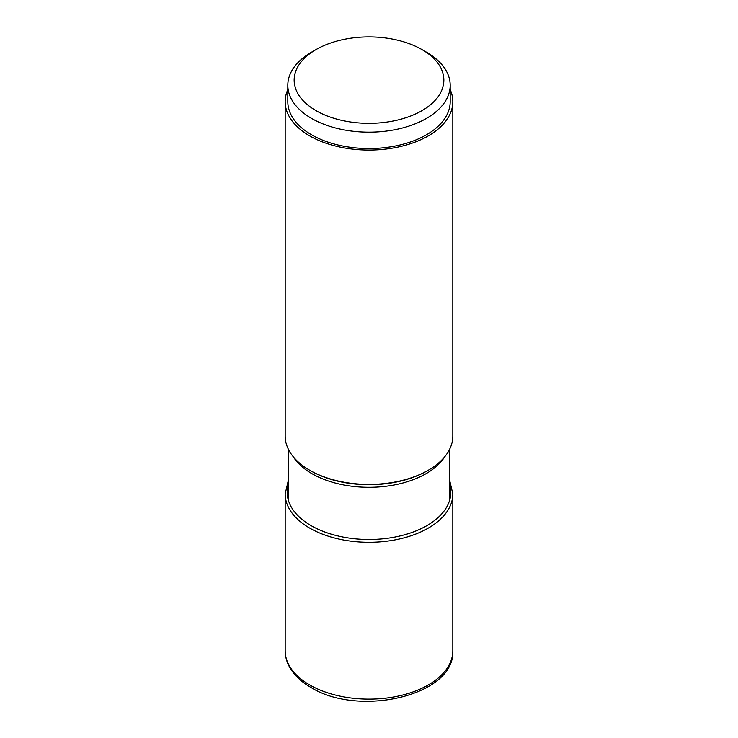 <?xml version="1.0" encoding="UTF-8"?>
<svg xmlns="http://www.w3.org/2000/svg" width="738" height="738" viewBox="0 0 738 738"><rect width="100%" height="100%" fill="white"/><g stroke="black" fill="none" stroke-linecap="round" stroke-linejoin="round"><path stroke-width="1.11" d="M452.828 101.669L452.828 436.02A83.828 48.394 180 0 1 428.271 470.244A83.828 48.394 180 0 1 309.729 470.244L310.633 470.761L309.729 470.244A83.828 48.394 180 0 1 285.172 436.02L285.172 101.669A83.828 48.394 0 0 0 309.729 135.893A83.828 48.394 0 0 0 401.075 146.382A83.828 48.394 0 0 0 452.828 101.669A83.828 48.394 0 0 0 450.189 89.621M287.811 89.621A83.828 48.394 0 0 0 285.172 101.669M450.189 85.285L450.189 101.669A81.189 46.872 180 0 1 426.407 134.814A81.189 46.872 180 0 1 337.93 144.971A81.189 46.872 180 0 1 287.811 101.669L287.811 85.285A81.189 46.872 0 0 0 337.93 128.587A81.189 46.872 0 0 0 426.407 118.431A81.189 46.872 0 0 0 450.189 85.285A81.189 46.872 0 0 0 426.407 52.149L421.924 49.557A74.852 43.21 0 0 0 316.076 49.557L316.076 49.557A74.852 43.21 0 0 0 316.076 110.672A74.852 43.21 0 0 0 421.924 110.672A74.852 43.21 0 0 0 421.924 49.557M311.593 52.149L316.076 49.557L311.593 52.14A81.189 46.872 0 0 0 311.593 52.149A81.189 46.872 0 0 0 287.811 85.285M309.729 684.947A83.828 48.394 180 0 1 309.674 684.919A83.828 48.394 180 0 1 285.172 650.731C285.2 656.147 286.538 661.368 289.185 666.396C293.641 674.633 300.855 681.626 310.818 687.364C358.686 717.474 455.245 695.796 452.828 650.731A83.828 48.394 180 0 1 401.075 695.445A83.828 48.394 180 0 1 309.729 684.947M288.309 480.484L285.172 493.897A83.828 48.394 0 0 0 309.729 528.113A83.828 48.394 0 0 0 401.075 538.611A83.828 48.394 0 0 0 452.828 493.897L452.828 650.731M288.309 484.442A81.817 47.241 0 0 0 311.141 525.659A81.817 47.241 0 0 0 406.472 534.247A81.817 47.241 0 0 0 449.691 484.442M293.171 456.647A80.691 46.586 0 0 0 311.943 473.667A80.691 46.586 0 0 0 311.999 473.695A80.691 46.586 0 0 0 444.829 456.647M428.271 470.244L427.367 470.761A82.545 47.656 180 0 1 310.689 470.798A82.545 47.656 180 0 1 310.633 470.761M285.172 493.897L285.172 650.731M452.828 493.897L449.691 480.484M449.691 500.069L449.691 449.128M288.309 500.069L288.309 449.128"/></g></svg>
